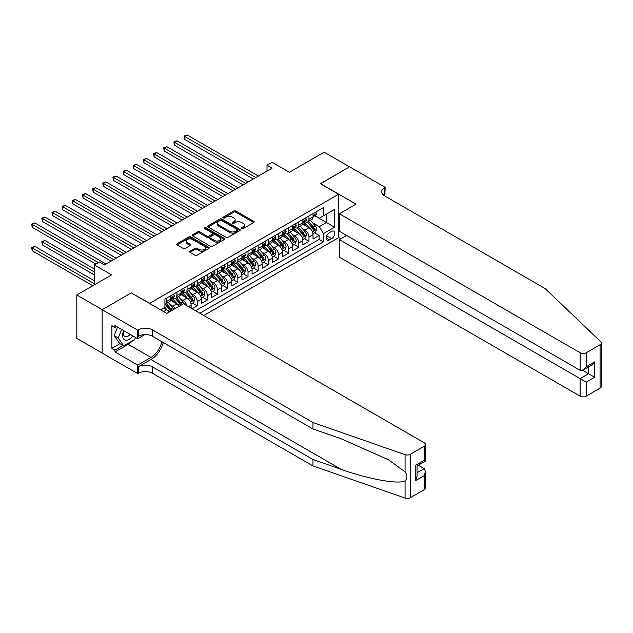 <?xml version="1.0" encoding="UTF-8"?>
<svg xmlns="http://www.w3.org/2000/svg" width="633" height="633" viewBox="0 0 633 633"><rect width="100%" height="100%" fill="white"/><g stroke="black" fill="none" stroke-linecap="round" stroke-linejoin="round"><path stroke-width="0.95" d="M241.743 228.64A0.989 0.57 0 0 0 243.143 228.64L253.738 222.523A1.408 0.815 0 0 0 254.149 221.946A1.408 0.815 0 0 0 253.738 221.376L235.785 211.011A1.408 0.815 0 0 0 233.791 211.011L223.196 217.127A0.989 0.57 0 0 0 222.911 217.53A0.989 0.57 0 0 0 223.196 217.934A0.989 0.57 0 0 0 224.596 217.934L225.965 217.143A4.51 2.603 0 0 1 232.351 217.143L233.846 218.005A4.51 2.603 0 0 1 235.167 219.849A4.51 2.603 0 0 1 233.846 221.692L232.469 222.484A0.989 0.57 0 0 0 232.184 222.887A0.989 0.57 0 0 0 232.469 223.291A0.989 0.57 0 0 0 233.87 223.291L235.239 222.499A4.51 2.603 0 0 1 241.616 222.499L243.112 223.362A4.51 2.603 0 0 1 244.441 225.198A4.51 2.603 0 0 1 243.112 227.041L241.743 227.833A0.989 0.57 0 0 0 241.458 228.236A0.989 0.57 0 0 0 241.743 228.64L241.743 227.833M190.019 251.19A1.408 0.815 0 0 0 189.607 251.768A1.408 0.815 0 0 0 190.019 252.345L195.059 255.249A1.408 0.815 0 0 0 197.053 255.249L208.819 248.46A1.408 0.815 0 0 0 209.23 247.883A1.408 0.815 0 0 0 208.819 247.305L190.865 236.948A1.408 0.815 0 0 0 188.871 236.948L177.113 243.737A1.408 0.815 0 0 0 176.694 244.314A1.408 0.815 0 0 0 177.113 244.892L183.19 248.397A1.408 0.815 0 0 0 185.184 248.397L190.224 245.493A1.408 0.815 0 0 0 190.636 244.916A1.408 0.815 0 0 0 190.224 244.338L187.202 242.597A3.774 2.176 0 0 1 186.102 241.062A3.774 2.176 0 0 1 188.428 239.045A3.774 2.176 0 0 1 192.543 239.519L204.356 246.34A3.774 2.176 0 0 1 205.456 247.883A3.774 2.176 0 0 1 203.13 249.893A3.774 2.176 0 0 1 199.023 249.418L197.053 248.286A1.408 0.815 0 0 0 195.059 248.286L190.019 251.19L190.019 252.345M131.403 292.96L149.689 303.342L338.623 194.26L320.338 183.705L349.543 166.843L324.151 152.181L289.36 172.263L272.087 162.293L267.007 165.229L272.087 168.156L104.485 264.926L99.405 261.991L94.325 264.926L94.325 284.866M131.403 292.786L102.198 309.64L76.799 294.978L111.59 274.896L94.325 264.926M226.068 237.351A1.408 0.815 0 0 0 228.062 237.351L239.828 230.554A1.408 0.815 0 0 0 240.239 229.977A1.408 0.815 0 0 0 239.828 229.407L221.874 219.042A1.408 0.815 0 0 0 219.88 219.042L208.115 225.831A1.408 0.815 0 0 0 207.703 226.408A1.408 0.815 0 0 0 208.115 226.986L226.068 237.351M205.076 228.853A0.989 0.57 0 0 1 206.073 228.996L224.304 239.519L212.553 246.3A1.408 0.815 0 0 1 210.56 246.3L192.614 235.935L197.646 233.055L197.646 231.876L192.614 234.788A1.408 0.815 0 0 0 192.203 235.365A1.408 0.815 0 0 0 192.614 235.935L192.614 234.788M197.646 233.055A1.408 0.815 0 0 1 199.64 233.055L199.64 231.876A1.408 0.815 0 0 0 197.646 231.876M199.64 231.876L206.92 236.077A1.408 0.815 0 0 0 208.914 236.077L212.253 234.155A1.408 0.815 0 0 0 212.672 233.577A1.408 0.815 0 0 0 212.253 232.999L204.681 228.624A0.989 0.57 0 0 1 204.388 228.22A0.989 0.57 0 0 1 204.997 227.698A0.989 0.57 0 0 1 206.073 227.817L224.319 238.356A1.408 0.815 0 0 1 224.731 238.934A1.408 0.815 0 0 1 224.319 239.503L224.319 238.356M102.142 353.016L76.799 338.378L76.799 294.978M192.147 308.793L197.227 305.858L192.606 303.191M190.612 293.071L193.16 294.543A5.744 3.315 60 0 1 197.227 301.577L201.286 299.235L201.286 303.516L207.379 299.995L202.758 297.328M200.772 287.208L203.32 288.68A5.744 3.315 60 0 1 207.379 295.714L211.446 293.372L211.446 297.652L217.538 294.131L212.917 291.465M210.924 281.337L213.479 282.816A5.744 3.315 60 0 1 217.538 289.851L221.605 287.509L221.605 291.789L227.698 288.268L223.077 285.602M221.083 275.474L223.631 276.945A5.744 3.315 60 0 1 227.698 283.988L231.765 281.638L231.765 285.918L237.858 282.405L233.237 279.731M231.243 269.611L233.791 271.082A5.744 3.315 60 0 1 237.858 278.124L241.917 275.774L241.917 280.055L248.017 276.542L243.389 273.867M241.402 263.747L243.95 265.219A5.744 3.315 60 0 1 248.017 272.253L252.076 269.911L252.076 274.192L258.169 270.671L253.548 268.004M251.562 257.884L254.11 259.356A5.744 3.315 60 0 1 258.169 266.39L262.236 264.048L262.236 268.329L268.329 264.808L263.708 262.141M261.714 252.021L264.27 253.493A5.744 3.315 60 0 1 268.329 260.527L272.396 258.185L272.396 262.466L278.488 258.944L273.867 256.278M271.874 246.15L274.421 247.622A5.744 3.315 60 0 1 278.488 254.664L282.547 252.314L282.547 256.602L288.648 253.081L284.027 250.415M282.033 240.287L284.581 241.759A5.744 3.315 60 0 1 288.648 248.801L292.707 246.451L292.707 250.731L298.8 247.218L294.179 244.544M292.193 234.424L294.741 235.895A5.744 3.315 60 0 1 298.8 242.937L302.867 240.587L302.867 244.868L308.959 241.347L308.959 237.066A5.744 3.315 -120 0 0 304.9 230.032L302.345 228.56M304.338 238.681L308.959 241.347M169.13 312.053A5.744 3.315 -120 0 0 166.748 309.79L163.702 308.034M179.289 306.19A5.744 3.315 -120 0 0 176.908 303.927L170.625 300.295M175.222 308.532A5.744 3.315 60 0 0 172.849 306.269L170.293 304.797M191.126 308.208L191.126 305.098A5.744 3.315 -120 0 0 187.067 298.064L180.785 294.432M186.83 305.723A5.744 3.315 60 0 0 183 300.406L180.452 298.934M201.286 299.235A5.744 3.315 -120 0 0 197.227 292.193L190.944 288.569M211.446 293.372A5.744 3.315 -120 0 0 207.379 286.33L201.104 282.706M221.605 287.509A5.744 3.315 -120 0 0 217.538 280.466L211.256 276.843M231.765 281.638A5.744 3.315 -120 0 0 227.698 274.603L221.415 270.979M241.917 275.774A5.744 3.315 -120 0 0 237.858 268.74L231.575 265.108M252.076 269.911A5.744 3.315 -120 0 0 248.017 262.877L241.735 259.245M262.236 264.048A5.744 3.315 -120 0 0 258.169 257.006L251.887 253.382M272.396 258.185A5.744 3.315 -120 0 0 268.329 251.143L262.046 247.519M282.547 252.314A5.744 3.315 -120 0 0 278.488 245.28L272.206 241.656M292.707 246.451A5.744 3.315 -120 0 0 288.648 239.416L282.365 235.785M302.867 240.587A5.744 3.315 -120 0 0 298.8 233.553L292.525 229.921M331.613 231.377L329.382 232.667A4.455 2.572 120 0 0 326.47 236.592A4.455 2.572 120 0 0 327.15 240.16A4.455 2.572 120 0 0 329.382 239.947L331.613 238.649A4.455 2.572 120 0 0 334.525 234.732A4.455 2.572 120 0 0 333.844 231.164A4.455 2.572 120 0 0 331.613 231.377M203.779 315.511L338.623 237.652L338.623 194.26M199.814 313.224L323.384 241.877L323.384 233.664L319.325 226.63L312.504 222.697M160.608 309.822L164.92 307.329L164.92 299.116L323.384 207.632L323.384 215.837L334.556 209.388L334.556 227.215L323.384 233.664M172.793 297.795L172.849 297.827A5.744 3.315 60 0 0 175.721 298.111L179.78 295.761A5.744 3.315 -120 0 0 180.975 293.134L180.975 289.851M182.953 291.932L183 291.963A5.744 3.315 60 0 0 185.873 292.248L189.94 289.898A5.744 3.315 -120 0 0 191.126 287.271L191.126 283.988M193.105 286.069L193.16 286.1A5.744 3.315 60 0 0 196.032 286.385L200.099 284.035A5.744 3.315 -120 0 0 201.286 281.408L201.286 278.124M203.264 280.205L203.32 280.229A5.744 3.315 60 0 0 206.192 280.514L210.259 278.172A5.744 3.315 -120 0 0 211.446 275.537L211.446 272.253M213.424 274.334L213.479 274.366A5.744 3.315 60 0 0 216.351 274.651L220.411 272.309A5.744 3.315 -120 0 0 221.605 269.674L221.605 266.39M223.584 268.471L223.631 268.503A5.744 3.315 60 0 0 226.511 268.788L230.57 266.446A5.744 3.315 -120 0 0 231.765 263.811L231.765 260.527M233.743 262.608L233.791 262.64A5.744 3.315 60 0 0 236.663 262.924L240.73 260.574A5.744 3.315 -120 0 0 241.917 257.947L241.917 254.664M243.895 256.745L243.95 256.776A5.744 3.315 60 0 0 246.823 257.061L250.89 254.711A5.744 3.315 -120 0 0 252.076 252.084L252.076 248.801M254.055 250.882L254.11 250.913A5.744 3.315 60 0 0 256.982 251.19L261.041 248.848A5.744 3.315 -120 0 0 262.236 246.221L262.236 242.93M264.214 245.011L264.27 245.042A5.744 3.315 60 0 0 267.142 245.327L271.201 242.985A5.744 3.315 -120 0 0 272.396 240.35L272.396 237.066M274.374 239.147L274.421 239.179A5.744 3.315 60 0 0 277.301 239.464L281.361 237.122A5.744 3.315 -120 0 0 282.547 234.487L282.547 231.203M284.526 233.284L284.581 233.316A5.744 3.315 60 0 0 287.453 233.601L291.52 231.251A5.744 3.315 -120 0 0 292.707 228.624L292.707 225.34M294.685 227.421L294.741 227.453A5.744 3.315 60 0 0 297.613 227.738L301.68 225.388A5.744 3.315 -120 0 0 302.867 222.761L302.867 219.477M195.55 310.756L319.119 239.416L319.119 235.484L313.026 239.005L313.026 234.724A5.744 3.315 -120 0 0 308.959 227.682L302.677 224.058M304.845 221.558L304.9 221.59A5.744 3.315 -120 0 0 307.773 221.874A5.744 3.315 -120 0 0 308.959 219.24L308.959 215.956M307.773 221.874L311.832 219.524A5.744 3.315 -120 0 0 313.026 216.897L313.026 213.614M166.748 298.064L166.748 301.348A5.744 3.315 60 0 1 165.561 303.975A5.744 3.315 60 0 1 164.92 304.212M165.561 303.975L169.62 301.632A5.744 3.315 -120 0 0 170.815 298.998L170.815 295.714M176.908 292.193L176.908 295.484A5.744 3.315 60 0 1 175.721 298.111M187.067 286.33L187.067 289.613A5.744 3.315 60 0 1 185.873 292.248M197.227 280.466L197.227 283.75A5.744 3.315 60 0 1 196.032 286.385M207.379 274.603L207.379 277.887A5.744 3.315 60 0 1 206.192 280.514M217.538 268.74L217.538 272.024A5.744 3.315 60 0 1 216.351 274.651M227.698 262.877L227.698 266.161A5.744 3.315 60 0 1 226.511 268.788M237.858 257.006L237.858 260.29A5.744 3.315 60 0 1 236.663 262.924M248.017 251.143L248.017 254.426A5.744 3.315 60 0 1 246.823 257.061M258.169 245.28L258.169 248.563A5.744 3.315 60 0 1 256.982 251.19M268.329 239.416L268.329 242.7A5.744 3.315 60 0 1 267.142 245.327M278.488 233.553L278.488 236.837A5.744 3.315 60 0 1 277.301 239.464M288.648 227.682L288.648 230.966A5.744 3.315 60 0 1 287.453 233.601M298.8 221.819L298.8 225.103A5.744 3.315 60 0 1 297.613 227.738M298.8 242.937L298.8 247.218M288.648 248.801L288.648 253.081M278.488 254.664L278.488 258.944M268.329 260.527L268.329 264.808M258.169 266.39L258.169 270.671M248.017 272.253L248.017 276.542M237.858 278.124L237.858 282.405M227.698 283.988L227.698 288.268M217.538 289.851L217.538 294.131M207.379 295.714L207.379 299.995M197.227 301.577L197.227 305.858M319.325 226.63L326.43 222.523L326.43 214.081L334.556 209.388M314.799 215.806L334.556 227.215M315.005 215.695L319.325 218.187L323.384 215.837M267.007 165.229L267.007 171.092M314.498 232.817L319.119 235.484M319.119 239.416L323.384 241.877M242.138 228.782L243.112 228.212A4.51 2.603 0 0 0 244.441 226.377L244.441 225.198M235.167 219.849L235.167 221.02A4.51 2.603 0 0 1 233.846 222.863L232.865 223.425M253.714 222.539L235.785 212.182A1.408 0.815 0 0 0 233.791 212.182L223.591 218.076M239.804 230.562L221.874 220.213A1.408 0.815 0 0 0 219.88 220.213L208.138 226.994M237.335 230.38A0.989 0.57 0 0 0 237.62 229.977A0.989 0.57 0 0 0 237.335 229.573L221.582 220.482A0.989 0.57 0 0 0 220.181 220.482L218.741 221.313A4.51 2.603 0 0 0 217.412 223.156A4.51 2.603 0 0 0 218.741 225L229.502 231.219A4.51 2.603 0 0 0 235.887 231.219L237.335 230.38L237.335 231.551A0.989 0.57 0 0 0 237.62 231.156L237.62 229.977M217.412 223.156L217.412 224.327A4.51 2.603 0 0 0 218.741 226.171L218.741 225M237.335 231.551L235.887 232.39A4.51 2.603 0 0 1 229.502 232.39L218.741 226.171M199.64 233.055L206.92 237.256A1.408 0.815 0 0 0 208.914 237.256L212.253 235.326A1.408 0.815 0 0 0 212.672 234.748L212.672 233.577M214.476 240.445A3.774 2.176 0 0 0 218.583 240.912A3.774 2.176 0 0 0 220.917 238.902A3.774 2.176 0 0 0 219.809 237.359L215.647 234.962A1.408 0.815 0 0 0 213.653 234.962L210.314 236.884A1.408 0.815 0 0 0 209.903 237.462A1.408 0.815 0 0 0 210.314 238.04L214.476 240.445L214.476 241.616A3.774 2.176 0 0 0 218.583 242.083A3.774 2.176 0 0 0 220.917 240.073L220.917 238.902M209.903 237.462L209.903 238.633A1.408 0.815 0 0 0 210.314 239.211L210.314 238.04M214.476 241.616L210.314 239.211M205.456 247.883L205.456 249.054A3.774 2.176 0 0 1 203.13 251.064A3.774 2.176 0 0 1 199.023 250.597L197.053 249.457A1.408 0.815 0 0 0 195.059 249.457L190.042 252.353M186.102 241.062L186.102 242.233A3.774 2.176 0 0 0 187.202 243.776L187.202 242.597M190.224 244.338L190.224 245.493L187.202 243.776M208.819 247.305L208.819 248.46L190.865 238.119A1.408 0.815 0 0 0 188.871 238.119L177.129 244.9L177.113 243.737M312.939 233.719L315.566 232.2L316.579 229.273A3.806 2.2 -120 0 0 315.099 225.696L310.455 220.324M309.529 228.054L304.22 221.914M306.507 226.266L303.429 222.705A9.123 5.27 -120 0 0 303.144 222.389M184.575 162.792L232.984 190.739L164.263 151.065L164.263 148.13L166.803 146.666L238.055 187.803M307.25 222.08L311.95 227.516A3.806 2.2 60 0 1 313.303 230.135C313.881 230.903 314.284 230.665 314.522 229.431A3.806 2.2 -120 0 0 313.169 226.812L308.524 221.439M307.527 221.985L312.575 227.833A1.939 1.124 60 0 1 313.066 228.584L314.522 229.431M313.303 230.135L313.58 230.586M315.717 212.055L316.579 213.55A3.806 2.2 60 0 1 315.788 215.236L313.865 216.351A3.806 2.2 -120 0 0 314.522 215.473L314.443 215.133M255.835 177.541L184.575 136.404L187.115 134.94L258.375 176.077M313.153 216.526L313.169 216.526A3.806 2.2 -120 0 0 313.865 216.351M314.031 215.188L314.522 215.473L313.303 216.177A3.806 2.2 60 0 1 313.026 216.715M253.295 179.012L184.575 139.331L184.575 136.404L184.021 136.079L187.115 134.94M184.575 139.331L184.021 136.079M123.728 330.632A9.337 5.388 120 0 0 125.92 340.206A9.337 5.388 120 0 0 132.883 335.925M124.036 330.814A6.393 3.687 120 0 0 124.82 336.534A6.393 3.687 120 0 0 125.753 336.827A6.393 3.687 120 0 0 130.161 334.351M135.502 337.436L134.702 339.494L123.736 345.832L119.669 343.482L114.185 335.68L117.532 327.063M123.736 345.832L118.252 338.03L121.591 329.405M114.185 335.68L118.252 338.03M346.599 235.46L339.383 239.622L339.383 257.156L580.129 396.147L580.129 378.613L588.555 373.747L588.555 366.871M339.383 239.622L586.221 382.134L586.221 396.147L600.084 388.14L600.084 344.74A4.312 2.485 0 0 0 601.35 342.983A4.312 2.485 0 0 0 600.725 341.693L545.084 288.529L384.587 195.866A10.057 5.808 180 0 1 381.644 191.767A10.057 5.808 180 0 1 384.587 187.661L385.149 187.336L349.59 166.811L320.488 183.792M320.488 183.61L356.047 204.143L339.383 213.756L580.129 352.747A4.312 2.485 0 0 0 586.221 352.747L600.084 344.74M385.149 187.336L384.84 196.016M338.623 237.478L340.855 238.768M339.383 213.756L339.383 231.29L580.129 370.281L580.129 352.747M601.35 342.983L601.35 386.383A4.312 2.485 180 0 1 600.084 388.14M586.221 396.147A4.312 2.485 180 0 1 580.129 396.147M383.321 194.972A10.057 5.808 180 0 1 384.587 194.078L384.587 187.661M582.566 370.281L594.656 377.26L586.221 382.134M586.221 352.747L586.221 366.768L583.175 369.981L580.129 370.281M586.221 366.768L594.656 361.894L591.602 365.114L583.175 369.981M424.205 489.689L424.205 475.668L425.463 471.427L425.463 487.932A4.312 2.485 180 0 1 424.205 489.689L410.334 497.696A4.312 2.485 180 0 1 405.065 498.06L312.971 465.935L312.971 459.518L152.482 366.855A10.057 5.808 -0 0 0 138.255 366.855L150.955 359.52A18.713 10.801 120 0 0 163.314 342.556M312.971 459.518L341.211 469.37C368.2 479.094 398.347 484.538 405.065 480.898C407.51 478.398 407.51 475.375 405.065 471.83L388.496 459.78L341.211 438.811L312.971 428.96L152.482 336.297A10.057 5.808 -0 0 0 138.255 336.297L138.255 329.88L137.701 330.197L102.142 309.672L131.245 292.873L166.803 313.398L183.459 303.777L424.205 442.768A4.312 2.485 -0 0 1 425.463 444.532A4.312 2.485 -0 0 1 424.205 446.289L410.334 454.296L410.334 497.696M312.971 465.935L152.482 373.272A10.057 5.808 -0 0 0 138.255 373.272L137.701 373.597L102.142 353.072L102.142 309.672M312.971 428.96L312.971 422.535L152.482 329.88A10.057 5.808 -0 0 0 138.255 329.88M405.065 471.83L405.065 454.668L312.971 422.535M132.677 340.665A16.157 9.329 -60 0 1 128.198 344.305L114.945 351.956L114.945 350.081L123.024 345.42M116.567 326.501L114.945 327.443L111.899 325.686L111.899 348.324L114.945 350.081M114.945 327.443L114.945 325.568L137.701 338.702L137.701 330.197M137.701 373.597L137.701 365.091L150.955 357.439A16.157 9.329 120 0 0 161.898 341.733M114.945 351.956L137.701 365.091M418.255 465.2L424.205 468.634L425.463 471.427M144.791 334.604L137.701 338.702M405.065 454.668A4.312 2.485 -0 0 0 410.334 454.296M111.899 348.324L119.977 343.656M424.205 475.668L415.77 480.542L417.036 476.293L417.036 465.904L425.463 461.038L425.463 444.532M415.77 480.542L415.77 465.176C417.416 466.125 417.416 466.125 415.77 465.176L424.205 460.31C425.851 461.251 425.851 461.251 424.205 460.31L424.205 446.289M302.78 239.583L305.407 238.063L306.419 235.136A3.806 2.2 -120 0 0 304.94 231.559L300.295 226.187M299.369 233.925L294.06 227.777M296.347 232.137L293.269 228.568A9.123 5.27 -120 0 0 292.992 228.252M174.423 168.655L222.824 196.602L154.104 156.929L154.104 153.993L156.644 152.529L227.904 193.674M297.099 227.943L301.791 233.379A3.806 2.2 60 0 1 303.144 235.998C303.721 236.766 304.125 236.528 304.37 235.294A3.806 2.2 -120 0 0 303.009 232.675L298.365 227.302M297.375 227.856L302.416 233.696A1.939 1.124 60 0 1 302.906 234.455L304.37 235.294M303.144 235.998L303.421 236.449M292.62 245.446L295.247 243.934L296.26 240.999A3.806 2.2 -120 0 0 294.78 237.422L290.143 232.05M289.21 239.788L283.908 233.648M286.195 238L283.109 234.432A9.123 5.27 -120 0 0 282.832 234.115M164.263 174.526L212.664 202.465L143.944 162.792L143.944 159.864L146.484 158.392L217.744 199.537M286.939 233.806L291.631 239.242A3.806 2.2 60 0 1 292.992 241.861C293.562 242.629 293.965 242.392 294.21 241.157A3.806 2.2 -120 0 0 292.85 238.538L288.213 233.166M287.216 233.719L292.256 239.559A1.939 1.124 60 0 1 292.747 240.318L294.21 241.157M292.992 241.861L293.269 242.312M282.468 251.309L285.087 249.798L286.108 246.862A3.806 2.2 -120 0 0 284.621 243.286L279.984 237.913M279.05 245.651L273.749 239.511M276.035 243.863L272.958 240.295A9.123 5.27 -120 0 0 272.673 239.978M154.104 180.389L202.505 208.336L133.785 168.655L133.785 165.727L136.324 164.263L207.584 205.401M276.779 239.67L281.471 245.106A3.806 2.2 60 0 1 282.832 247.732C283.402 248.492 283.813 248.263 284.051 247.028A3.806 2.2 -120 0 0 282.69 244.401L278.053 239.029M277.056 239.583L282.096 245.422A1.939 1.124 60 0 1 282.587 246.182L284.051 247.028M282.832 247.732L283.109 248.183M272.309 257.172L274.936 255.661L275.948 252.725A3.806 2.2 -120 0 0 274.469 249.157L269.824 243.776M268.89 251.515L263.589 245.375M265.876 249.726L262.798 246.166A9.123 5.27 -120 0 0 262.513 245.849M143.944 186.252L192.345 214.199L123.633 174.526L123.633 171.59L126.173 170.127L197.425 211.264M266.62 245.533L271.32 250.969A3.806 2.2 60 0 1 272.673 253.596C273.242 254.355 273.654 254.126 273.891 252.891A3.806 2.2 -120 0 0 272.538 250.264L267.894 244.892M266.897 245.446L271.945 251.285A1.939 1.124 60 0 1 272.427 252.045L273.891 252.891M272.673 253.596L272.95 254.047M305.557 217.918L306.419 219.414A3.806 2.2 60 0 1 305.636 221.099L303.705 222.215A3.806 2.2 -120 0 0 304.37 221.336L304.283 221.004M245.675 183.404L174.423 142.267L176.963 140.803L248.215 181.94M302.993 222.397L303.009 222.397A3.806 2.2 -120 0 0 303.705 222.215M303.872 221.052L304.37 221.336L303.144 222.041A3.806 2.2 60 0 1 302.867 222.587M243.135 184.876L174.423 145.202L174.423 142.267L173.861 141.942L176.963 140.803M174.423 145.202L173.861 141.942M295.397 223.789L296.26 225.285A3.806 2.2 60 0 1 295.476 226.962L293.546 228.078A3.806 2.2 -120 0 0 294.21 227.2L294.131 226.867M235.516 189.275L163.702 147.806L166.803 146.666M292.834 228.26L292.85 228.26A3.806 2.2 -120 0 0 293.546 228.078M293.72 226.923L294.21 227.2L292.992 227.904A3.806 2.2 60 0 1 292.707 228.45M164.263 151.065L163.702 147.806M285.246 229.652L286.108 231.148A3.806 2.2 60 0 1 285.317 232.833L283.386 233.941A3.806 2.2 -120 0 0 284.051 233.071L283.972 232.73M225.364 195.138L153.542 153.677L156.644 152.529M282.674 234.123L282.69 234.123A3.806 2.2 -120 0 0 283.386 233.941M283.56 232.786L284.051 233.071L282.832 233.775A3.806 2.2 60 0 1 282.547 234.313M154.104 156.929L153.542 153.677M275.086 235.516L275.948 237.011A3.806 2.2 60 0 1 275.157 238.696L273.227 239.812A3.806 2.2 -120 0 0 273.891 238.934L273.812 238.594M215.204 201.001L143.39 159.54L146.484 158.392M272.522 239.986L272.538 239.986A3.806 2.2 -120 0 0 273.227 239.812M273.401 238.649L273.891 238.934L272.673 239.638A3.806 2.2 60 0 1 272.396 240.176M143.944 162.792L143.39 159.54M262.149 263.043L264.776 261.524L265.789 258.588A3.806 2.2 -120 0 0 264.309 255.02L259.665 249.647M258.739 257.378L253.429 251.238M255.716 255.59L252.638 252.029A9.123 5.27 -120 0 0 252.353 251.712M133.785 192.115L182.193 220.062L113.473 180.389L113.473 177.454L116.013 175.99L187.273 217.127M256.468 251.404L261.16 256.832A3.806 2.2 60 0 1 262.513 259.459C263.091 260.226 263.494 259.989 263.732 258.755A3.806 2.2 -120 0 0 262.379 256.136L257.734 250.755M256.737 251.309L261.785 257.148A1.939 1.124 60 0 1 262.276 257.908L263.732 258.755M262.513 259.459L262.79 259.91M264.926 241.379L265.789 242.874A3.806 2.2 60 0 1 265.005 244.56L263.075 245.675A3.806 2.2 -120 0 0 263.732 244.797L263.652 244.457M205.045 206.864L133.231 165.403L136.324 164.263M262.363 245.849L262.379 245.849A3.806 2.2 -120 0 0 263.075 245.675M263.241 244.512L263.732 244.797L262.513 245.501A3.806 2.2 60 0 1 262.236 246.039M133.785 168.655L133.231 165.403M251.989 268.906L254.616 267.387L255.629 264.459A3.806 2.2 -120 0 0 254.149 260.883L249.505 255.51M248.579 263.241L243.278 257.101M245.557 261.453L242.479 257.892A9.123 5.27 -120 0 0 242.202 257.576M123.633 197.979L172.034 225.926L103.314 186.252L103.314 183.317L105.853 181.853L177.113 222.99M246.308 257.267L251 262.703A3.806 2.2 60 0 1 252.361 265.322C252.931 266.089 253.335 265.852 253.58 264.618A3.806 2.2 -120 0 0 252.219 261.999L247.582 256.626M246.585 257.18L251.625 263.019A1.939 1.124 60 0 1 252.116 263.779L253.58 264.618M252.361 265.322L252.638 265.773M254.767 247.242L255.629 248.737A3.806 2.2 60 0 1 254.846 250.423L252.915 251.538A3.806 2.2 -120 0 0 253.58 250.66L253.493 250.32M194.885 212.728L123.071 171.266L126.173 170.127M252.203 251.712L252.219 251.712A3.806 2.2 -120 0 0 252.915 251.538M253.081 250.375L253.58 250.66L252.361 251.364A3.806 2.2 60 0 1 252.076 251.91M123.633 174.526L123.071 171.266M241.83 274.769L244.457 273.25L245.477 270.323A3.806 2.2 -120 0 0 243.99 266.746L239.353 261.374M238.419 269.112L233.118 262.972M235.405 267.324L232.327 263.755A9.123 5.27 -120 0 0 232.042 263.439M113.473 203.842L161.874 231.789L93.154 192.115L93.154 189.188L95.694 187.716L166.954 228.861M236.149 263.13L240.841 268.566A3.806 2.2 60 0 1 242.202 271.185C242.771 271.953 243.175 271.715 243.42 270.481A3.806 2.2 -120 0 0 242.059 267.862L237.422 262.489M236.425 263.043L241.466 268.883A1.939 1.124 60 0 1 241.956 269.642L243.42 270.481M242.202 271.185L242.479 271.636M244.607 253.105L245.477 254.601A3.806 2.2 60 0 1 244.686 256.286L242.756 257.402A3.806 2.2 -120 0 0 243.42 256.523L243.341 256.191M184.733 218.599L112.911 177.129L116.013 175.99M242.043 257.584L242.059 257.584A3.806 2.2 -120 0 0 242.756 257.402M242.93 256.238L243.42 256.523L242.202 257.227A3.806 2.2 60 0 1 241.917 257.773M113.473 180.389L112.911 177.129M231.678 280.633L234.297 279.121L235.318 276.186A3.806 2.2 -120 0 0 233.83 272.609L229.193 267.237M228.26 274.975L222.958 268.835M225.245 273.187L222.167 269.618A9.123 5.27 -120 0 0 221.882 269.302M103.314 209.713L151.714 237.652L83.002 197.979L83.002 195.051L85.534 193.579L156.794 234.724M225.989 268.993L230.681 274.429A3.806 2.2 60 0 1 232.042 277.048C232.612 277.816 233.023 277.586 233.261 276.352A3.806 2.2 -120 0 0 231.907 273.725L227.263 268.352M226.266 268.906L231.314 274.746A1.939 1.124 60 0 1 231.797 275.505L233.261 276.352M232.042 277.048L232.319 277.507M234.455 258.976L235.318 260.472A3.806 2.2 60 0 1 234.526 262.149L232.596 263.265A3.806 2.2 -120 0 0 233.261 262.386L233.181 262.054M174.573 224.462L102.752 183L105.853 181.853M231.892 263.447L231.907 263.447A3.806 2.2 -120 0 0 232.596 263.265M232.77 262.109L233.261 262.386L232.042 263.091A3.806 2.2 60 0 1 231.765 263.637M103.314 186.252L102.752 183M221.518 286.496L224.145 284.985L225.158 282.049A3.806 2.2 -120 0 0 223.678 278.473L219.034 273.1M218.108 280.838L212.799 274.698M215.085 279.05L212.008 275.49A9.123 5.27 -120 0 0 211.723 275.165M93.154 215.576L141.555 243.523L72.842 203.85L72.842 200.914L75.382 199.45L146.634 240.587M215.829 274.857L220.529 280.292A3.806 2.2 60 0 1 221.882 282.919C222.46 283.679 222.863 283.449 223.101 282.215A3.806 2.2 -120 0 0 221.748 279.588L217.103 274.216M216.106 274.769L221.154 280.609A1.939 1.124 60 0 1 221.645 281.369L223.101 282.215M221.882 282.919L222.159 283.37M224.296 264.839L225.158 266.335A3.806 2.2 60 0 1 224.367 268.02L222.436 269.128A3.806 2.2 -120 0 0 223.101 268.257L223.022 267.917M164.414 230.325L92.6 188.863L95.694 187.716M221.732 269.31L221.748 269.31A3.806 2.2 -120 0 0 222.436 269.128M222.61 267.973L223.101 268.257L221.882 268.962A3.806 2.2 60 0 1 221.605 269.5M93.154 192.115L92.6 188.863M211.359 292.367L213.986 290.848L214.998 287.912A3.806 2.2 -120 0 0 213.519 284.344L208.874 278.971M207.948 286.702L202.639 280.561M204.926 284.913L201.848 281.353A9.123 5.27 -120 0 0 201.563 281.036M83.002 221.439L131.403 249.386L62.683 209.713L62.683 206.777L65.223 205.314L136.483 246.451M205.678 280.728L210.37 286.156A3.806 2.2 60 0 1 211.723 288.783C212.3 289.55 212.704 289.313 212.941 288.078A3.806 2.2 -120 0 0 211.588 285.451L206.944 280.079M205.947 280.633L210.995 286.472A1.939 1.124 60 0 1 211.485 287.232L212.941 288.078M211.723 288.783L212 289.234M214.136 270.702L214.998 272.198A3.806 2.2 60 0 1 214.215 273.883L212.284 274.999A3.806 2.2 -120 0 0 212.941 274.121L212.862 273.78M154.254 236.188L82.44 194.727L85.534 193.579M211.572 275.173L211.588 275.173A3.806 2.2 -120 0 0 212.284 274.999M212.451 273.836L212.941 274.121L211.723 274.825A3.806 2.2 60 0 1 211.446 275.363M83.002 197.979L82.44 194.727M201.199 298.23L203.826 296.711L204.839 293.783A3.806 2.2 -120 0 0 203.359 290.207L198.722 284.834M197.789 292.565L192.487 286.425M194.766 290.776L191.688 287.216A9.123 5.27 -120 0 0 191.411 286.899M72.842 227.302L121.243 255.249L52.523 215.576L52.523 212.641L55.063 211.177L126.323 252.314M195.518 286.591L200.21 292.027A3.806 2.2 60 0 1 201.571 294.646C202.141 295.413 202.544 295.176 202.789 293.941A3.806 2.2 -120 0 0 201.429 291.322L196.792 285.95M195.795 286.496L200.835 292.343A1.939 1.124 60 0 1 201.326 293.095L202.789 293.941M201.571 294.646L201.848 295.097M203.976 276.566L204.839 278.061A3.806 2.2 60 0 1 204.055 279.746L202.125 280.862A3.806 2.2 -120 0 0 202.789 279.984L202.71 279.644M144.095 242.051L72.281 200.59L75.382 199.45M201.413 281.036L201.429 281.036A3.806 2.2 -120 0 0 202.125 280.862M202.299 279.699L202.789 279.984L201.571 280.688A3.806 2.2 60 0 1 201.286 281.226M72.842 203.85L72.281 200.59M191.047 304.093L193.666 302.574L194.687 299.646A3.806 2.2 -120 0 0 193.2 296.07L188.563 290.697M187.629 298.436L182.328 292.288M184.614 296.648L181.536 293.079A9.123 5.27 -120 0 0 181.252 292.762M62.683 233.166L111.084 261.113L42.364 221.439L42.364 218.504L44.903 217.04L116.163 258.185M185.358 292.454L190.05 297.89A3.806 2.2 60 0 1 191.411 300.509C191.981 301.276 192.392 301.039 192.63 299.805A3.806 2.2 -120 0 0 191.269 297.186L186.632 291.813M185.635 292.367L190.675 298.206A1.939 1.124 60 0 1 191.166 298.966L192.63 299.805M191.411 300.509L191.688 300.96M193.825 282.429L194.687 283.924A3.806 2.2 60 0 1 193.896 285.61L191.965 286.725A3.806 2.2 -120 0 0 192.63 285.847L192.551 285.515M133.943 247.914L62.121 206.453L65.223 205.314M191.253 286.907L191.269 286.907A3.806 2.2 -120 0 0 191.965 286.725M192.139 285.562L192.63 285.847L191.411 286.551A3.806 2.2 60 0 1 191.126 287.097M62.683 209.713L62.121 206.453M184.33 304.283A3.806 2.2 -120 0 0 183.048 301.933L178.403 296.56M177.469 304.299L172.168 298.159M174.455 302.511L171.377 298.942A9.123 5.27 -120 0 0 171.092 298.626M52.523 239.037L95.844 264.048L32.212 227.302L32.212 224.375L34.752 222.903L106.004 264.048M182.09 304.568A3.806 2.2 -120 0 0 181.117 303.049L176.472 297.676M175.476 298.23L180.524 304.069A1.939 1.124 60 0 1 181.006 304.829L181.323 305.011M175.199 298.317L179.899 303.753A3.806 2.2 60 0 1 180.872 305.272M183.665 288.3L184.527 289.795A3.806 2.2 60 0 1 183.736 291.473L181.806 292.588A3.806 2.2 -120 0 0 182.47 291.71L182.391 291.378M123.783 253.786L51.969 212.324L55.063 211.177M181.101 292.77L181.117 292.77A3.806 2.2 -120 0 0 181.806 292.588M181.98 291.433L182.47 291.71L181.252 292.414A3.806 2.2 60 0 1 180.975 292.96M52.523 215.576L51.969 212.324M173.861 309.323A3.806 2.2 -120 0 0 172.888 307.796L168.243 302.424M167.318 310.162L164.889 307.345M164.295 308.374L163.9 307.915M94.325 269.033L44.903 240.5L42.364 241.964L42.364 244.9L94.325 274.896M171.931 310.439A3.806 2.2 -120 0 0 170.957 308.912L166.313 303.539M165.316 304.093L170.364 309.933A1.939 1.124 60 0 1 170.855 310.692L171.171 310.874M165.039 304.18L169.739 309.616A3.806 2.2 60 0 1 170.712 311.135M42.364 244.9L41.81 241.64L94.325 271.961M41.81 241.64L44.903 240.5M173.505 294.163L174.368 295.658A3.806 2.2 60 0 1 173.577 297.344L171.654 298.452A3.806 2.2 -120 0 0 172.311 297.581L172.231 297.241M113.623 259.649L41.81 218.187L44.903 217.04M170.942 298.634L170.957 298.634A3.806 2.2 -120 0 0 171.654 298.452M171.82 297.296L172.311 297.581L171.092 298.285A3.806 2.2 60 0 1 170.815 298.823M42.364 221.439L41.81 218.187M94.325 280.759L34.752 246.364L32.212 247.827L32.212 250.763L92.798 285.744M32.212 250.763L31.65 247.511L94.325 283.695M31.65 247.511L34.752 246.364M98.384 262.576L31.65 224.05L34.752 222.903M32.212 227.302L31.65 224.05M163.654 311.578L166.748 309.79M172.849 306.269L176.908 303.927M183 300.406L187.067 298.064M193.16 294.543L197.227 292.193M203.32 288.68L207.379 286.33M213.479 282.816L217.538 280.466M223.631 276.945L227.698 274.603M233.791 271.082L237.858 268.74M243.95 265.219L248.017 262.877M254.11 259.356L258.169 257.006M264.27 253.493L268.329 251.143M274.421 247.622L278.488 245.28M284.581 241.759L288.648 239.416M294.741 235.895L298.8 233.553M304.9 230.032L308.959 227.682M308.959 219.24L313.026 216.897M166.748 301.348L170.815 298.998M176.908 295.484L180.975 293.134M187.067 289.613L191.126 287.271M197.227 283.75L201.286 281.408M207.379 277.887L211.446 275.537M217.538 272.024L221.605 269.674M227.698 266.161L231.765 263.811M237.858 260.29L241.917 257.947M248.017 254.426L252.076 252.084M258.169 248.563L262.236 246.221M268.329 242.7L272.396 240.35M278.488 236.837L282.547 234.487M288.648 230.966L292.707 228.624M298.8 225.103L302.867 222.761M308.959 237.066L313.026 234.724M188.436 306.649L191.126 305.098M326.739 235.84L331.613 238.649M326.232 238.127L329.382 239.947M243.112 228.212L243.112 227.041M232.469 223.291L232.469 222.484M233.846 222.863L233.846 221.692M223.196 217.934L223.196 217.127M233.791 212.182L233.791 211.011M235.785 212.182L235.785 211.011M253.738 222.523L253.738 221.376M208.115 226.986L208.115 225.831M219.88 220.213L219.88 219.042M221.874 220.213L221.874 219.042M239.828 230.554L239.828 229.407M229.502 232.39L229.502 231.219M235.887 232.39L235.887 231.219M206.92 237.256L206.92 236.077M208.914 237.256L208.914 236.077M212.253 235.326L212.253 234.155M206.073 228.996L206.073 227.817M195.059 249.457L195.059 248.286M197.053 249.457L197.053 248.286M199.023 250.597L199.023 249.418M188.871 238.119L188.871 236.948M190.865 238.119L190.865 236.948M312.362 231.765L316.555 229.344M313.169 226.812L315.099 225.696M310.13 228.56L311.95 227.516M316.555 213.511L313.026 215.544M594.656 361.894L594.656 377.26M341.211 469.37L150.955 359.52M152.482 336.297L152.482 329.88M152.482 366.855L152.482 373.272M405.065 498.06L405.065 480.898M138.255 366.855L138.255 373.272M128.198 344.305L150.955 357.439M417.036 472.772L424.205 468.634M302.202 237.628L306.396 235.207M303.009 232.675L304.94 231.559M299.971 234.424L301.791 233.379M292.042 243.491L296.236 241.07M292.85 238.538L294.78 237.422M289.819 240.287L291.631 239.242M281.883 249.362L286.084 246.933M282.69 244.401L284.621 243.286M279.659 246.158L281.471 245.106M271.723 255.226L275.925 252.804M272.538 250.264L274.469 249.157M269.5 252.021L271.32 250.969M306.396 219.374L302.867 221.408M296.236 225.237L292.707 227.279M286.084 231.1L282.547 233.142M275.925 236.964L272.396 239.005M261.571 261.089L265.765 258.668M262.379 256.136L264.309 255.02M259.34 257.884L261.16 256.832M265.765 242.835L262.236 244.868M251.412 266.952L255.605 264.531M252.219 261.999L254.149 260.883M249.188 263.747L251 262.703M255.605 248.698L252.076 250.731M241.252 272.815L245.446 270.394M242.059 267.862L243.99 266.746M239.029 269.611L240.841 268.566M245.446 254.561L241.917 256.594M231.092 278.678L235.294 276.257M231.907 273.725L233.83 272.609M228.869 275.482L230.681 274.429M235.294 260.424L231.765 262.466M220.941 284.549L225.134 282.128M221.748 279.588L223.678 278.473M218.709 281.345L220.529 280.292M225.134 266.287L221.605 268.329M210.781 290.412L214.975 287.991M211.588 285.451L213.519 284.344M208.55 287.208L210.37 286.156M214.975 272.15L211.446 274.192M200.621 296.276L204.815 293.854M201.429 291.322L203.359 290.207M198.398 293.071L200.21 292.027M204.815 278.022L201.286 280.055M190.462 302.139L194.655 299.718M191.269 297.186L193.2 296.07M188.238 298.934L190.05 297.89M194.655 283.885L191.126 285.918M181.117 303.049L183.048 301.933M178.079 304.797L179.899 303.753M184.504 289.748L180.975 291.789M170.957 308.912L172.888 307.796M167.919 310.668L169.739 309.616M174.344 295.611L170.815 297.652"/></g></svg>
